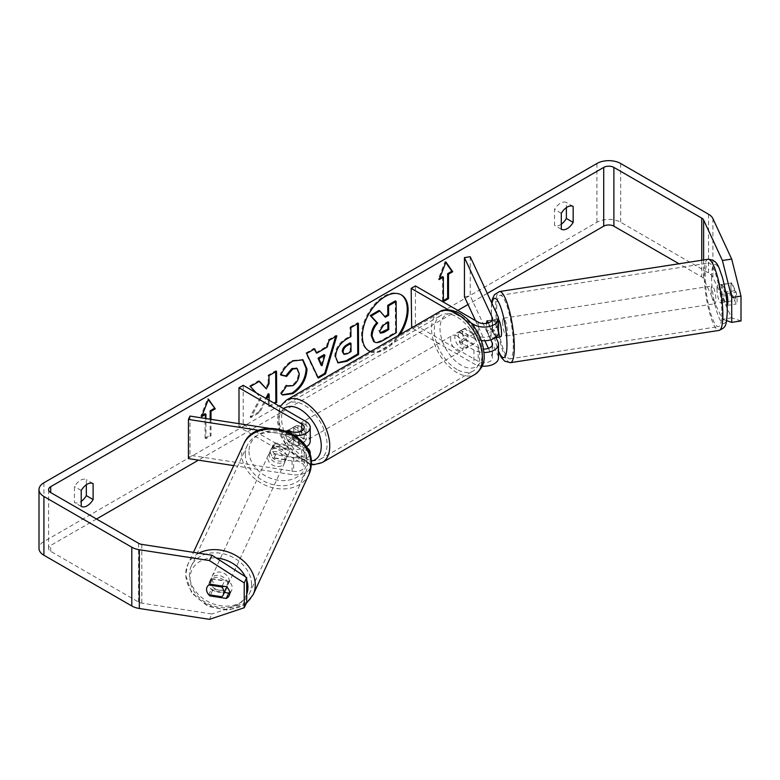 <?xml version="1.0" encoding="UTF-8"?>
<svg xmlns="http://www.w3.org/2000/svg" width="780" height="780" viewBox="0 0 780 780"><rect width="100%" height="100%" fill="white"/><g stroke="black" fill="none" stroke-linecap="round" stroke-linejoin="round"><path stroke-width="0.58" stroke-dasharray="3.9 2.92" d="M496.675 337.301A8.999 1.901 81.2 0 1 493.984 329.696L487.032 330.779A8.999 1.901 81.2 0 1 486.447 324.597A8.999 1.901 81.2 0 1 486.476 323.378A8.999 1.901 81.2 0 0 486.447 324.597A8.999 1.901 81.2 0 0 487.373 332.485L493.165 331.588A8.999 1.901 81.2 0 1 492.238 323.7A8.999 1.901 81.2 0 1 493.165 319.839L498.02 330.291A14.391 8.307 180 0 1 498.508 332.436M487.373 320.726L493.165 319.839M495.875 337.418L493.165 331.588M470.233 256.718L470.233 295.893L498.02 355.748A14.391 8.307 180 0 1 498.508 357.903M481.377 340.597A14.391 8.307 180 0 1 473.938 338.315L460.795 330.73A8.999 5.197 -120 0 0 460.112 331.012A8.999 5.197 -120 0 0 460.795 342.478L473.938 350.064A14.391 8.307 0 0 0 484.058 352.502M482.128 366.132A14.391 8.307 180 0 1 473.938 363.782L411.665 327.824M488.387 348.368L492.229 356.645A8.395 4.846 180 0 1 492.511 357.903A8.395 4.846 180 0 1 487.325 362.378A8.395 4.846 180 0 1 478.179 361.335L415.418 325.094L411.177 327.541M488.387 322.901L492.229 331.188A8.395 4.846 180 0 1 492.511 332.436A8.395 4.846 180 0 1 487.325 336.921A8.395 4.846 180 0 1 478.179 335.868L465.036 328.273A8.999 5.197 -120 0 0 464.353 328.565A8.999 5.197 -120 0 0 465.036 340.031L478.179 347.617A8.395 4.846 0 0 0 483.619 349.031M415.418 285.919L415.418 325.094M471.061 322.949L448.402 309.865M464.441 296.79L470.233 295.893M475.498 320.609L484.838 340.743M490.776 339.807L487.373 332.485M465.036 328.273L460.795 330.73M465.036 340.031L460.795 342.478M289.156 431.428L297.17 436.049A8.999 5.197 60 0 1 297.17 445.848L287.693 440.369A8.999 5.197 60 0 1 287.118 431.106A8.999 5.197 -120 0 0 288.61 441.88L301.762 449.475A8.395 4.846 180 0 1 304.219 452.907A8.395 4.846 180 0 1 293.651 457.587L275.545 454.779A8.999 7.098 24.9 0 1 272.064 448.373A8.999 7.098 24.9 0 1 272.6 445.926A8.999 7.098 24.9 0 1 275.545 443.03L293.651 445.828A8.395 4.846 0 0 0 304.219 441.148A8.395 4.846 0 0 0 301.762 437.726L291.476 431.788M275.545 454.779L273.994 458.123A8.999 7.098 24.9 0 1 270.514 451.717A8.999 7.098 24.9 0 1 271.04 449.27A8.999 7.098 24.9 0 1 273.994 446.374L292.1 449.173A14.391 8.307 0 0 0 306.189 446.921M309.904 454.623A14.391 8.307 180 0 1 292.1 460.931L273.994 458.123M258.931 430.336L292.1 435.464A14.391 8.307 0 0 0 295.142 435.737M233.707 465.611L292.1 474.64A14.391 8.307 0 0 0 310.216 466.615A14.391 8.307 0 0 0 306.004 460.736L243.233 424.505L238.992 426.952L301.762 463.183A8.395 4.846 0 0 1 304.219 466.615A8.395 4.846 0 0 1 293.651 471.296L189.969 455.257L188.419 458.601M310.216 441.148A14.391 8.307 0 0 0 306.004 435.269L292.851 427.684A8.999 5.197 -120 0 0 292.178 427.976A8.999 5.197 -120 0 0 292.851 439.433L306.004 447.028A14.391 8.307 180 0 1 306.413 447.272M268.749 428.269L285.86 430.921M238.992 423.667L238.992 426.952M243.233 385.33L243.233 424.505M189.969 416.081L189.969 455.257M288.61 430.131L292.851 427.684M288.61 441.88L292.851 439.433M275.545 443.03L273.994 446.374M210.288 581.48A8.999 7.098 24.9 0 1 210.814 579.043A8.999 7.098 24.9 0 1 220.496 575.835A8.999 7.098 24.9 0 1 227.662 584.171A8.999 7.098 24.9 0 1 227.136 586.618A8.999 7.098 24.9 0 1 217.464 589.826A8.999 7.098 24.9 0 1 210.288 581.48M208.777 594.75L211.565 588.734A8.999 7.098 24.9 0 0 224.523 590.733L221.725 596.758M222.154 586.043L224.523 580.944A8.999 7.098 24.9 0 0 211.565 578.935L208.777 584.961M269.276 454.389A8.999 7.098 24.9 0 1 269.802 451.952A8.999 7.098 24.9 0 1 279.474 448.734A8.999 7.098 24.9 0 1 286.65 457.08A8.999 7.098 24.9 0 1 286.123 459.517A8.999 7.098 24.9 0 1 276.442 462.735A8.999 7.098 24.9 0 1 269.276 454.389M289.448 451.055A8.999 7.098 24.9 0 1 288.912 453.502A8.999 7.098 24.9 0 1 287.235 455.608L285.373 459.625A8.999 7.098 24.9 0 1 272.415 457.626L274.277 453.609A8.999 7.098 24.9 0 1 272.064 448.373A8.999 7.098 24.9 0 1 272.6 445.926A8.999 7.098 24.9 0 1 274.277 443.81L272.415 447.827A8.999 7.098 24.9 0 1 285.373 449.836L287.235 445.819A8.999 7.098 24.9 0 1 289.448 451.055M274.277 453.609L287.235 455.608M287.235 445.819L274.277 443.81M211.565 578.935L224.523 580.944M224.523 590.733L211.565 588.734M285.373 459.625L272.415 457.626M272.415 447.827L285.373 449.836M285.1 460.424A8.999 7.098 24.9 0 1 284.573 462.862A8.999 7.098 24.9 0 1 274.892 466.079A8.999 7.098 24.9 0 1 267.715 457.733A8.999 7.098 24.9 0 1 268.252 455.296A8.999 7.098 24.9 0 1 277.924 452.078A8.999 7.098 24.9 0 1 285.1 460.424M229.222 580.827A8.999 7.098 24.9 0 1 228.686 583.274A8.999 7.098 24.9 0 1 219.014 586.482A8.999 7.098 24.9 0 1 211.838 578.136A8.999 7.098 24.9 0 1 212.365 575.698A8.999 7.098 24.9 0 1 222.047 572.491A8.999 7.098 24.9 0 1 229.222 580.827M251.579 584.288A32.146 25.35 24.9 0 1 249.688 593.014A32.146 25.35 24.9 0 1 215.105 604.49A32.146 25.35 24.9 0 1 189.482 574.684A32.146 25.35 24.9 0 1 191.373 565.948A32.146 25.35 24.9 0 1 225.947 554.483A32.146 25.35 24.9 0 1 251.579 584.288M245.359 454.272A32.146 25.35 24.9 0 1 247.25 445.546A32.146 25.35 24.9 0 1 281.834 434.07A32.146 25.35 24.9 0 1 307.456 463.885A32.146 25.35 24.9 0 1 305.565 472.612A32.146 25.35 24.9 0 1 270.991 484.087A32.146 25.35 24.9 0 1 245.359 454.272M370.627 351.517A32.36 18.691 120 0 0 384.374 348.875A32.36 18.691 120 0 0 398.112 335.644M400.969 294.674A32.36 18.691 120 0 0 400.549 294.421A32.36 18.691 120 0 0 384.374 296.029A32.36 18.691 120 0 0 363.226 324.548A32.36 18.691 120 0 0 368.189 350.483A32.36 18.691 120 0 0 368.618 350.717M370.412 351.644A32.36 18.691 120 0 0 385.223 349.362A32.36 18.691 120 0 0 400.023 334.542M487.266 293.407L468.029 304.512M457.821 310.401L198.451 460.151M96.505 519.012L50.7 545.454A7.196 4.153 0 0 0 48.594 548.389A7.196 4.153 0 0 0 50.7 551.333L138.577 602.062A7.196 4.153 0 0 0 141.804 603.135L211.945 613.987L209.459 619.34M256.201 392.808L261.125 398.112L250.936 417.563L259.857 412.337L266.721 398.882M269.159 400.286L269.197 406.858L274.823 403.562M211.009 419.338L211.009 435.767L205.92 438.701L205.92 418.548M81.237 506.415L74.451 502.495A11.992 6.922 120 0 0 80.389 501.871A11.992 6.922 120 0 0 81.237 501.335M561.298 224.172A11.992 6.922 -60 0 1 560.45 224.708A11.992 6.922 -60 0 1 554.512 225.342L554.512 209.391A11.992 6.922 -60 0 1 566.387 202.537L566.387 207.617M561.298 229.252L554.512 225.342M741 320.941L731.689 317.831L712.891 277.339A16.789 9.691 0 0 0 708.552 273L620.666 222.261A16.789 9.691 0 0 0 596.924 222.261L43.914 541.534A16.789 9.691 0 0 0 39 548.389M86.327 484.78L86.327 479.7A11.992 6.922 120 0 0 74.451 486.554L74.451 502.495M731.689 317.831L722.417 319.273L703.628 278.782A7.196 4.153 0 0 0 701.766 276.919L679 263.776M229.71 592.517A8.999 7.098 -155.1 0 0 231.689 590.187A8.999 7.098 -155.1 0 0 232.216 587.75A8.999 7.098 -155.1 0 0 228.745 581.334L226.258 586.687M246.704 602.404L211.945 613.987M228.745 581.334L212.521 578.818A8.999 7.098 -155.1 0 0 209.576 581.714A8.999 7.098 -155.1 0 0 212.521 590.577L224.445 592.42M722.417 319.273L726.629 320.668M725.273 290.16L722.572 284.349A8.999 1.901 -98.8 0 0 721.646 288.22A8.999 1.901 -98.8 0 0 722.572 296.098L726.921 305.468A8.999 1.901 -98.8 0 0 727.096 305.38M730.909 286.777A8.999 1.901 81.2 0 1 731.845 282.916L736.183 292.276A8.999 1.901 81.2 0 1 736.183 304.024L731.845 294.665A8.999 1.901 81.2 0 1 730.909 286.777A8.999 1.901 81.2 0 1 731.504 283.16L734.975 290.638A8.999 1.901 81.2 0 1 735.569 296.819A8.999 1.901 81.2 0 1 734.975 300.436L731.504 292.958A8.999 1.901 81.2 0 1 730.909 286.777M722.572 284.349L731.845 282.916M726.921 293.709L736.183 292.276M726.921 305.468L736.183 304.024M722.572 296.098L731.845 294.665M573.173 206.456L566.387 202.537M561.298 213.31L554.512 209.391M212.521 590.577L210.464 595.013M212.521 578.818L210.034 584.171M93.112 483.61L86.327 479.7M81.237 490.474L74.451 486.554M378.953 310.469L384.764 316.582M395.265 300.904L395.47 332.192L382.61 339.729C378.495 342.089 375.531 342.683 373.727 341.533L374.351 341.894M395.47 332.192L396.318 332.69M384.491 316.738L385.34 317.226M202.166 415.399L200.83 416.179L207.617 398.687L208.465 399.175M207.617 398.687L208.28 399.643M210.161 419.201L210.161 435.269L211.009 435.767M205.072 413.731L205.072 438.214L205.92 438.701M205.072 438.214L210.161 435.269M200.83 416.179L201.679 416.666M443.401 300.612L442.552 301.099L443.401 301.587M442.552 276.617L442.552 301.099M445.77 262.529L445.097 261.573L438.311 279.065L439.159 279.552M438.311 279.065L439.657 278.294M445.097 261.573L445.945 262.07M315.841 352.755L326.362 346.593L327.21 347.081M326.362 346.593L328.234 339.934L329.082 340.421M328.234 339.934L335.995 335.38L336.843 335.868M335.995 335.38L335.644 336.58M317.996 377.305L317.509 377.588L318.357 378.076M317.509 377.588L305.828 353.067L306.677 353.555M305.828 353.067L313.843 348.368L314.691 348.855M313.843 348.368L314.194 349.148M321.106 365.245L324.09 354.637M337.701 362.642L334.756 356.343C335.224 348.611 339.095 342.586 346.359 338.267L350.074 336.082L350.922 336.57M350.074 336.082L350.015 327.161L350.863 327.659M350.015 327.161L357.542 322.754L358.39 323.242M357.542 322.754L357.552 323.739M343.19 353.886L346.651 353.184L350.181 351.117L350.123 342.869M350.181 351.117L351.029 351.604M259.155 381.401L258.57 380.757L249.532 386.051L261.125 398.112M260.276 397.625L250.088 417.066L250.936 417.563M249.532 386.051L250.38 386.539M258.57 380.757L259.418 381.244M275.671 371.719L275.671 370.734L268.144 375.151L268.203 383.224L269.051 383.711M268.203 383.224L265.473 388.352M268.144 375.151L268.993 375.638M275.671 370.734L276.52 371.231M268.271 393.705L268.349 406.37L269.197 406.858M268.349 406.37L273.975 403.075M250.088 417.066L259.009 411.84L259.857 412.337M259.009 411.84L265.873 398.395M281.053 374.819L280.088 374.595C282.34 368.881 286.328 364.182 292.061 360.506L302.543 359.619M282.321 394.777L281.248 393.89M280.4 393.393L286.026 385.037L286.874 385.525M286.026 385.037L286.825 385.613M286.884 385.642L291.983 385.223C296.039 382.366 298.184 378.349 298.409 373.171L296.702 368.335M280.088 374.595L280.936 375.092M387.845 322.579L387.835 321.594L382.863 324.509L378.846 330.584L380.143 332.855M387.835 321.594L388.684 322.081M717.005 288.931A8.999 1.901 81.2 0 1 717.961 285.061A8.999 1.901 81.2 0 1 720.389 289.673A8.999 1.901 81.2 0 1 721.666 298.964A8.999 1.901 81.2 0 1 720.71 302.835A8.999 1.901 81.2 0 1 718.283 298.233A8.999 1.901 81.2 0 1 717.005 288.931M734.975 290.638L726.131 292.012M725.595 292.09L724.542 292.256A8.999 1.901 81.2 0 0 721.432 284.524A8.999 1.901 81.2 0 0 721.071 284.778L731.504 283.16M731.504 292.958L721.071 294.567A8.999 1.901 81.2 0 0 724.191 302.299A8.999 1.901 81.2 0 0 724.542 302.045L726.814 301.694M727.847 301.538L734.975 300.436M500.575 336.892A8.999 1.901 81.2 0 1 498.147 332.29A8.999 1.901 81.2 0 1 496.87 322.988A8.999 1.901 81.2 0 1 497.825 319.118A8.999 1.901 81.2 0 1 498.508 319.507M487.461 320.911L493.984 319.907A8.999 1.901 81.2 0 1 494.344 319.654A8.999 1.901 81.2 0 1 497.455 327.385L490.503 328.458A8.999 1.901 81.2 0 1 491.098 334.63A8.999 1.901 81.2 0 1 490.503 338.257L495.573 337.467M490.503 328.458L487.988 323.027M487.032 330.779L490.503 338.257M721.071 284.778L724.542 292.256M724.542 302.045L721.071 294.567M497.455 337.174L493.984 329.696M493.984 319.907L497.455 327.385M502.661 322.091A8.999 1.901 81.2 0 1 503.617 318.221A8.999 1.901 81.2 0 1 506.044 322.822A8.999 1.901 81.2 0 1 507.322 332.124A8.999 1.901 81.2 0 1 506.366 335.995A8.999 1.901 81.2 0 1 503.938 331.393A8.999 1.901 81.2 0 1 502.661 322.091M711.214 289.828A8.999 1.901 81.2 0 1 712.169 285.958A8.999 1.901 81.2 0 1 714.597 290.56A8.999 1.901 81.2 0 1 715.874 299.861A8.999 1.901 81.2 0 1 714.919 303.732A8.999 1.901 81.2 0 1 712.491 299.13A8.999 1.901 81.2 0 1 711.214 289.828M721.861 312.77A32.146 6.796 81.2 0 1 718.458 326.615A32.146 6.796 81.2 0 1 709.78 310.148A32.146 6.796 81.2 0 1 705.217 276.919A32.146 6.796 81.2 0 1 708.63 263.075A32.146 6.796 81.2 0 1 717.308 279.552A32.146 6.796 81.2 0 1 721.861 312.77M513.308 345.033A32.146 6.796 81.2 0 1 509.906 358.878A32.146 6.796 81.2 0 1 501.228 342.41A32.146 6.796 81.2 0 1 496.675 309.182A32.146 6.796 81.2 0 1 500.077 295.337A32.146 6.796 81.2 0 1 508.755 311.805A32.146 6.796 81.2 0 1 513.308 345.033M300.066 426.455A8.999 5.197 60 0 1 305.945 434.382A8.999 5.197 60 0 1 304.561 441.597A8.999 5.197 60 0 1 300.066 441.148A8.999 5.197 60 0 1 294.187 433.222A8.999 5.197 60 0 1 295.561 426.017A8.999 5.197 60 0 1 300.066 426.455M297.17 445.848L302.26 442.904A8.999 5.197 60 0 1 302.016 443.06A8.999 5.197 60 0 1 297.521 442.621A8.999 5.197 60 0 1 292.783 437.434L287.693 440.369M288.19 430.287L292.783 427.635A8.999 5.197 60 0 1 293.026 427.479A8.999 5.197 60 0 1 297.521 427.927A8.999 5.197 60 0 1 302.26 433.115L297.17 436.049M461.214 333.421A8.999 5.197 60 0 1 467.093 341.348A8.999 5.197 60 0 1 465.709 348.553A8.999 5.197 60 0 1 461.214 348.114A8.999 5.197 60 0 1 455.335 340.187A8.999 5.197 60 0 1 456.719 332.972A8.999 5.197 60 0 1 461.214 333.421M473.587 343.99L468.497 346.934A8.999 5.197 60 0 1 468.253 347.09A8.999 5.197 60 0 1 463.759 346.642A8.999 5.197 60 0 1 459.02 341.455L464.11 338.52A8.999 5.197 60 0 1 464.11 328.721L473.587 334.201A8.999 5.197 60 0 1 473.587 343.99L464.11 338.52M473.587 334.201L468.497 337.135A8.999 5.197 60 0 0 463.759 331.948A8.999 5.197 60 0 0 459.264 331.5A8.999 5.197 60 0 0 459.02 331.666L464.11 328.721M459.02 331.666L468.497 337.135M468.497 346.934L459.02 341.455M302.26 442.904L292.783 437.434M292.783 427.635L302.26 433.115M304.307 424.008A8.999 5.197 60 0 1 310.186 431.935A8.999 5.197 60 0 1 308.802 439.15A8.999 5.197 60 0 1 304.307 438.701A8.999 5.197 60 0 1 298.428 430.774A8.999 5.197 60 0 1 299.803 423.569A8.999 5.197 60 0 1 304.307 424.008M456.973 335.868A8.999 5.197 60 0 1 462.852 343.795A8.999 5.197 60 0 1 461.477 351A8.999 5.197 60 0 1 456.973 350.561A8.999 5.197 60 0 1 451.094 342.635A8.999 5.197 60 0 1 452.478 335.419A8.999 5.197 60 0 1 456.973 335.868M456.973 369.457A32.146 18.564 60 0 1 435.971 341.133A32.146 18.564 60 0 1 440.905 315.373A32.146 18.564 60 0 1 456.973 316.963A32.146 18.564 60 0 1 477.974 345.296A32.146 18.564 60 0 1 473.05 371.056A32.146 18.564 60 0 1 456.973 369.457M304.307 457.606A32.146 18.564 60 0 1 283.306 429.273A32.146 18.564 60 0 1 288.229 403.514A32.146 18.564 60 0 1 304.307 405.113A32.146 18.564 60 0 1 325.309 433.436A32.146 18.564 60 0 1 320.375 459.196A32.146 18.564 60 0 1 304.307 457.606M498.02 342.04L498.02 355.748M498.02 316.582L498.02 330.291M473.938 350.064L473.938 363.782M492.229 345.442L492.229 356.645M478.179 347.617L478.179 361.335M478.179 322.159L478.179 335.868M473.938 326.586L473.938 338.315M492.229 319.985L492.229 331.188M292.1 435.464L292.1 449.173M292.1 460.931L292.1 474.64M306.004 447.028L306.004 460.736M301.762 449.475L301.762 463.183M293.651 457.587L293.651 471.296M301.762 430.862L301.762 437.726M306.004 421.561L306.004 435.269M293.651 432.12L293.651 445.828M198.793 553.196A35.987 28.382 -155.1 0 0 187.892 564.34A35.987 28.382 -155.1 0 0 185.767 574.109A35.987 28.382 -155.1 0 0 214.461 607.474A35.987 28.382 -155.1 0 0 253.169 594.633M246.704 594.214A29.991 23.654 24.9 0 1 214.734 606.392A29.991 23.654 24.9 0 1 190.008 578.35A29.991 23.654 24.9 0 1 216.314 558.032M309.046 474.23A35.987 28.382 24.9 0 1 270.338 487.071A35.987 28.382 24.9 0 1 241.654 453.697A35.987 28.382 24.9 0 1 243.769 443.927M248.995 451.249A29.991 23.654 -155.1 0 0 277.963 480.217A29.991 23.654 -155.1 0 0 306.93 460.219A29.991 23.654 -155.1 0 0 277.963 431.252A29.991 23.654 -155.1 0 0 248.995 451.249M245.291 576.664A29.991 23.654 24.9 0 1 246.704 580.027M50.7 551.333L50.7 545.454M596.924 163.498L596.924 222.261M43.914 482.771L43.914 541.534M141.804 544.382L141.804 603.135M138.577 543.299L138.577 602.062M701.766 260.257L701.766 276.919M703.628 259.964L703.628 278.782M712.891 218.585L712.891 277.339M708.552 214.237L708.552 273M620.666 163.498L620.666 222.261M382.61 339.729L383.458 340.226M334.756 356.343L335.605 356.84M346.359 338.267L347.207 338.754M334.756 356.431L335.605 356.928M346.651 353.184L347.5 353.671M292.061 360.506L292.91 360.994M291.983 385.223L292.831 385.71M298.409 373.171L299.257 373.659M298.409 373.084L299.257 373.571M378.846 330.584L379.694 331.081M378.846 330.681L379.694 331.168M382.863 324.509L383.711 324.997M708.045 259.282A35.987 7.605 -98.8 0 0 704.233 274.774A35.987 7.605 -98.8 0 0 709.332 311.971A35.987 7.605 -98.8 0 0 719.043 330.408M711.575 277.222A29.991 6.337 81.2 0 1 719.335 269.461A29.991 6.337 81.2 0 1 727.096 310.674A29.991 6.337 81.2 0 1 719.335 318.435A29.991 6.337 81.2 0 1 711.575 277.222M510.491 362.671A35.987 7.605 81.2 0 1 500.779 344.233A35.987 7.605 81.2 0 1 495.68 307.037A35.987 7.605 81.2 0 1 499.492 291.544M491.965 303.537A29.991 6.337 -98.8 0 0 491.439 311.279A29.991 6.337 -98.8 0 0 498.508 350.902M438.984 312.049A35.987 20.777 -120 0 0 433.465 340.889A35.987 20.777 -120 0 0 456.973 372.596A35.987 20.777 -120 0 0 474.971 374.38M461.214 316.28A29.991 17.316 60 0 1 482.42 353.008A29.991 17.316 60 0 1 461.214 365.245A29.991 17.316 60 0 1 440.008 328.526A29.991 17.316 60 0 1 461.214 316.28M322.296 462.52A35.987 20.777 60 0 1 304.307 460.736A35.987 20.777 60 0 1 280.8 429.029A35.987 20.777 60 0 1 286.309 400.189M283.774 408.73A29.991 17.316 -120 0 0 280.858 433.105A29.991 17.316 -120 0 0 300.066 458.289A29.991 17.316 -120 0 0 311.259 461.058M492.511 344.194L492.511 357.903M492.511 332.436L492.511 318.727M460.112 331.012L464.353 328.565M310.216 466.615L310.216 455.627M304.219 452.907L304.219 466.615M304.219 427.44L304.219 441.148M287.937 430.423L292.178 427.976M269.802 451.952L271.04 449.27M246.139 603.613L228.169 610.292L207.792 606.255L191.753 593.112L185.562 575.006L187.892 564.34L193.44 552.367M227.136 586.618L226.863 587.203M210.814 579.043L209.576 581.714M288.912 453.502L286.123 459.517M284.573 462.862L228.686 583.274M268.252 455.296L212.365 575.698M247.25 445.546L191.373 565.948M305.565 472.612L249.688 593.014M400.549 294.421L401.398 294.908M48.594 548.389L48.594 489.625M231.689 590.187L229.203 595.54M368.189 350.483L369.037 350.971M338.11 362.915L337.262 362.427M302.981 359.843L302.133 359.356M282.74 395.041L281.892 394.553M379.665 332.69L380.513 333.177M491.663 302.874L491.234 310.381L492.784 328.887L495.329 341.552L498.508 351.683M717.961 285.061L721.432 284.524M720.71 302.835L724.191 302.299M497.825 319.118L494.344 319.654M503.617 318.221L712.169 285.958M506.366 335.995L714.919 303.732M509.906 358.878L718.458 326.615M500.077 295.337L708.63 263.075M311.356 464.578L301.304 461.038L289.312 450.548L280.605 435.815L277.115 420.127L280.069 406.594M302.016 443.06L304.561 441.597M293.026 427.479L295.561 426.017M465.709 348.553L468.253 347.09M456.719 332.972L459.264 331.5M308.802 439.15L461.477 351M299.803 423.569L452.478 335.419M288.229 403.514L440.905 315.373M320.375 459.196L473.05 371.056"/><path stroke-width="1.17" d="M487.461 320.911L487.032 320.98A8.999 1.901 81.2 0 0 486.476 323.378A8.999 1.901 81.2 0 1 487.373 320.726L488.387 322.901M484.058 352.502A14.391 8.307 0 0 0 498.508 344.194A14.391 8.307 0 0 0 498.02 342.04L495.875 337.418M448.402 309.865L411.177 288.366L415.418 285.919L478.179 322.159A8.395 4.846 180 0 0 487.325 323.203A8.395 4.846 180 0 0 492.511 318.727A8.395 4.846 180 0 0 492.229 317.47L464.441 257.615L470.233 256.718L498.02 316.582A14.391 8.307 180 0 1 498.508 318.727A14.391 8.307 180 0 1 489.625 326.41A14.391 8.307 180 0 1 473.938 324.607L471.061 322.949M498.508 344.194L498.508 357.903A14.391 8.307 180 0 1 482.128 366.132M483.619 349.031A8.395 4.846 0 0 0 492.511 344.194A8.395 4.846 0 0 0 492.229 342.937L490.776 339.807M411.665 327.824L411.177 288.366M498.508 318.727L498.508 332.436A14.391 8.307 180 0 1 481.377 340.597M464.441 257.615L464.441 296.79L475.498 320.609M484.838 340.743L488.387 348.368M268.749 428.269L189.969 416.081L188.419 419.425L258.931 430.336M188.419 419.425L188.419 458.601L233.707 465.611M306.413 447.272A14.391 8.307 180 0 1 310.216 452.907A14.391 8.307 180 0 1 309.904 454.623M285.86 430.921L293.651 432.12A8.395 4.846 0 0 0 304.219 427.44A8.395 4.846 0 0 0 301.762 424.008L238.992 387.777L238.992 423.667M295.142 435.737A14.391 8.307 0 0 0 310.216 427.44A14.391 8.307 0 0 0 306.004 421.561L243.233 385.33L238.992 387.777M291.476 431.788L288.61 430.131A8.999 5.197 -120 0 0 287.937 430.423A8.999 5.197 -120 0 0 287.118 431.106A8.999 5.197 60 0 1 287.693 430.579L289.156 431.428M306.189 446.921A14.391 8.307 0 0 0 310.216 441.148L310.216 427.44M223.938 592.196A8.999 7.098 24.9 0 1 223.411 594.643A8.999 7.098 24.9 0 1 221.725 596.758L208.777 594.75A8.999 7.098 24.9 0 1 206.564 589.514A8.999 7.098 24.9 0 1 207.09 587.067A8.999 7.098 24.9 0 1 208.777 584.961L221.725 586.96A8.999 7.098 24.9 0 1 223.938 592.196M221.725 586.96L222.154 586.043M398.112 335.644A32.36 18.691 120 0 0 400.969 294.674M400.023 334.542A32.36 18.691 120 0 0 401.398 294.908A32.36 18.691 120 0 0 385.223 296.517A32.36 18.691 120 0 0 364.075 325.036A32.36 18.691 120 0 0 369.037 350.971A32.36 18.691 120 0 0 370.412 351.644M679 263.776L613.889 226.18A7.196 4.153 0 0 0 603.71 226.18L487.266 293.407M468.029 304.512L457.821 310.401M198.451 460.151L96.505 519.012M722.417 260.51L731.689 259.077L741 296.107L731.728 297.541L722.417 260.51L703.628 220.018A7.196 4.153 0 0 0 701.766 218.156L613.889 167.417A7.196 4.153 0 0 0 603.71 167.417L50.7 486.691A7.196 4.153 0 0 0 48.594 489.625A7.196 4.153 0 0 0 50.7 492.57L138.577 543.299A7.196 4.153 0 0 0 141.804 544.382L211.945 555.224L246.704 577.571L246.704 602.404L244.218 607.757L244.218 582.923L209.459 560.576L211.945 555.224M274.823 403.562L276.724 402.451L276.52 371.231L268.993 375.638L269.051 383.711L266.321 388.849L259.418 381.244L250.38 386.539L256.201 392.808M266.721 398.882L269.119 394.192L269.159 400.286M316.69 353.243L327.21 347.081L329.082 340.421L336.843 335.868L325.562 373.854L318.357 378.076L306.677 353.555L314.691 348.855L316.69 353.243L314.194 349.148M561.298 213.31A11.992 6.922 -60 0 1 573.173 206.456L573.173 222.397A11.992 6.922 -60 0 1 567.236 228.628A11.992 6.922 -60 0 1 561.298 229.252L561.298 213.31M81.237 490.474L81.237 506.415A11.992 6.922 120 0 0 87.175 505.791A11.992 6.922 120 0 0 93.112 499.561L93.112 483.61A11.992 6.922 120 0 0 81.237 490.474M202.166 415.399L205.072 413.731L205.92 414.219L201.679 416.666L208.465 399.175L215.251 408.827L211.009 411.274L211.009 419.338M205.92 414.219L205.92 418.548M448.49 274.17L452.731 271.723L445.945 262.07L439.159 279.552L443.401 277.105L443.401 301.587L448.49 298.652L448.49 274.17L447.642 273.683L447.642 298.165L448.49 298.652M335.605 356.928L335.605 356.84C336.073 349.108 339.944 343.083 347.207 338.754L350.922 336.57L350.863 327.659L358.39 323.242L358.595 354.471L346.964 361.286L338.11 362.915L335.605 356.928M280.936 375.092C283.189 369.369 287.177 364.679 292.91 360.994L302.981 359.843L307.008 369.028C306.413 379.373 301.685 387.582 292.812 393.647L282.74 395.041L281.248 393.89L286.874 385.525L287.732 386.129L292.831 385.71C296.887 382.853 299.032 378.836 299.257 373.659L297.151 368.54L292.724 369.028L286.621 376.409L280.936 375.092M731.689 259.077L712.891 218.585A16.789 9.691 0 0 0 708.552 214.237L620.666 163.498A16.789 9.691 0 0 0 596.924 163.498L43.914 482.771A16.789 9.691 0 0 0 39 489.625A16.789 9.691 0 0 0 43.914 496.48L131.8 547.219A16.789 9.691 0 0 0 139.328 549.725L209.459 560.576M566.387 207.617L566.387 218.478A11.992 6.922 -60 0 1 561.298 224.172M81.237 501.335A11.992 6.922 120 0 0 86.327 495.641L86.327 484.78M39 489.625L39 548.389A16.789 9.691 0 0 0 43.914 555.243L131.8 605.982A16.789 9.691 0 0 0 139.328 608.488L209.459 619.34L244.218 607.757M210.034 584.171L226.258 586.687A8.999 7.098 24.9 0 1 229.73 593.092A8.999 7.098 24.9 0 1 229.203 595.54A8.999 7.098 24.9 0 1 226.258 598.435L210.034 595.93A8.999 7.098 24.9 0 1 207.09 587.067A8.999 7.098 24.9 0 1 210.034 584.171M224.445 592.42L228.745 593.083A8.999 7.098 -155.1 0 0 229.71 592.517M246.704 577.571L244.218 582.923M726.629 320.668L731.728 322.374L741 320.941L741 296.107M731.728 297.541L731.728 322.374M727.096 305.38A8.999 1.901 -98.8 0 0 726.921 293.709L725.273 290.16M573.173 222.397L566.387 218.478M228.745 593.083L226.258 598.435M210.464 595.013L210.034 595.93M93.112 499.561L86.327 495.641M368.618 350.717A32.36 18.691 120 0 0 370.627 351.517M371.28 335.654L371.27 335.566C371.416 330.7 373.259 326.401 376.808 322.676L370.247 315.578L371.095 316.066L379.802 310.966L385.34 317.226L388.645 315.296L388.577 305.819L396.113 301.402L396.318 332.69L383.458 340.226C379.343 342.576 376.379 343.171 374.575 342.02L373.62 341.465L371.28 335.654L372.119 336.053C372.265 331.188 374.107 326.888 377.656 323.164L371.095 316.066M379.802 310.966L378.953 310.469L370.247 315.578M384.764 316.582L387.796 314.798L387.728 305.331L395.265 300.904L396.113 301.402M373.727 341.533L374.351 341.894M373.747 341.543L374.595 342.03L372.128 336.141M387.728 305.331L388.577 305.819M387.796 314.798L388.645 315.296M376.808 322.676L377.656 323.164M208.28 399.643L215.251 408.827M214.403 408.34L210.161 410.787L211.009 411.274M210.161 410.787L210.161 419.201M447.642 298.165L443.401 300.612M439.657 278.294L442.552 276.617L443.401 277.105M447.642 273.683L451.883 271.226L452.731 271.723M451.883 271.226L445.77 262.529M335.644 336.58L324.714 373.366L325.562 373.854M324.714 373.366L317.996 377.305M324.938 355.134L324.09 354.637L318.045 358.186L321.106 365.245L321.955 365.732L324.938 355.134L318.893 358.673L321.955 365.732M318.045 358.186L318.893 358.673M357.552 323.739L357.747 353.974L358.595 354.471M357.747 353.974L346.115 360.799L337.701 362.642M350.971 343.356L350.123 342.869L346.554 344.955C343.785 346.71 342.361 348.904 342.274 351.536L344.038 354.373L347.5 353.671L351.029 351.604L350.971 343.356L347.402 345.442C344.633 347.197 343.21 349.391 343.122 352.024L344.038 354.373M259.155 381.401L266.321 388.849M273.975 403.075L275.876 401.963L276.724 402.451M275.876 401.963L275.671 371.719M265.873 398.395L268.271 393.705L269.119 394.192M302.543 359.619L306.16 368.54C305.565 378.885 300.836 387.094 291.964 393.159L282.321 394.777M286.825 385.613L287.732 386.129M296.702 368.335L291.876 368.54L285.773 375.921L286.621 376.409M285.773 375.921L281.053 374.819M379.694 331.081L380.513 333.177L383.799 332.485L388.732 329.599L388.684 322.081L383.711 324.997L379.694 331.081M380.143 332.855L387.884 329.101L388.732 329.599M387.884 329.101L387.845 322.579M726.131 292.012L725.595 292.09M726.814 301.694L727.847 301.538M498.508 319.507A8.999 1.901 81.2 0 1 501.53 333.021A8.999 1.901 81.2 0 1 500.575 336.892L497.094 337.428A8.999 1.901 81.2 0 1 496.675 337.301M497.094 337.428A8.999 1.901 81.2 0 0 497.455 337.174L495.573 337.467M487.988 323.027L487.032 320.98M288.19 430.287L287.693 430.579M492.229 342.937L492.229 345.442M473.938 324.607L473.938 326.586M492.229 317.47L492.229 319.985M301.762 424.008L301.762 430.862M193.44 552.367L243.769 443.927A35.987 28.382 24.9 0 1 282.477 431.087A35.987 28.382 24.9 0 1 311.171 464.451A35.987 28.382 24.9 0 1 309.046 474.23L253.169 594.633A35.987 28.382 -155.1 0 0 255.284 584.864A35.987 28.382 -155.1 0 0 235.57 555.321A35.987 28.382 -155.1 0 0 198.793 553.196M246.704 580.027A29.991 23.654 24.9 0 1 247.942 587.311A29.991 23.654 24.9 0 1 246.704 594.214M216.314 558.032A29.991 23.654 24.9 0 1 245.291 576.664M603.71 167.417L603.71 226.18M50.7 486.691L50.7 492.57M139.328 549.725L139.328 608.488M613.889 167.417L613.889 226.18M701.766 218.156L701.766 260.257M703.628 220.018L703.628 259.964M43.914 496.48L43.914 555.243M131.8 547.219L131.8 605.982M371.27 335.566L372.119 336.053M346.115 360.799L346.964 361.286M342.284 351.624L343.132 352.111M346.554 344.955L347.402 345.442M342.274 351.536L343.122 352.024M306.16 368.452L307.008 368.94M306.16 368.54L307.008 369.028M291.964 393.159L292.812 393.647M291.876 368.54L292.724 369.028M382.951 331.997L383.799 332.485M722.855 314.915A35.987 7.605 -98.8 0 0 717.756 277.719A35.987 7.605 -98.8 0 0 708.045 259.282C718.156 259.974 718.633 267.56 722.173 276.617C725.429 288.269 727.135 299.92 727.301 311.571C726.385 326.372 725.966 327.269 719.043 330.408A35.987 7.605 -98.8 0 0 722.855 314.915M708.045 259.282L499.492 291.544A35.987 7.605 81.2 0 1 509.203 309.982A35.987 7.605 81.2 0 1 514.303 347.178A35.987 7.605 81.2 0 1 510.491 362.671L719.043 330.408M498.508 350.902A29.991 6.337 -98.8 0 0 506.961 344.731A29.991 6.337 -98.8 0 0 500.633 307.027A29.991 6.337 -98.8 0 0 491.965 303.537M474.971 374.38A35.987 20.777 -120 0 0 480.48 345.54A35.987 20.777 -120 0 0 456.973 313.833A35.987 20.777 -120 0 0 438.984 312.049C443.918 308.636 450.918 309.124 459.976 313.531C471.101 320.599 478.696 331.1 482.761 345.033C484.555 356.343 486.808 365.069 474.971 374.38L322.296 462.52L313.706 464.724L311.356 464.578M438.984 312.049L286.309 400.189A35.987 20.777 60 0 1 304.307 401.973A35.987 20.777 60 0 1 327.815 433.68A35.987 20.777 60 0 1 322.296 462.52M311.259 461.058A29.991 17.316 -120 0 0 320.453 438.857A29.991 17.316 -120 0 0 300.066 409.325A29.991 17.316 -120 0 0 283.774 408.73M310.216 455.627L310.216 452.907M253.169 594.633L246.139 603.613M309.046 474.23L311.376 463.564C313.111 431.32 256.074 413.956 243.769 443.927M227.136 586.618L223.411 594.643M297.151 368.54L296.302 368.053M499.492 291.544L494.423 294.694L492.414 299.052L491.663 302.874M498.508 351.683L501.423 357.572L504.699 361.189L510.491 362.671M286.309 400.189L280.069 406.594"/></g></svg>
